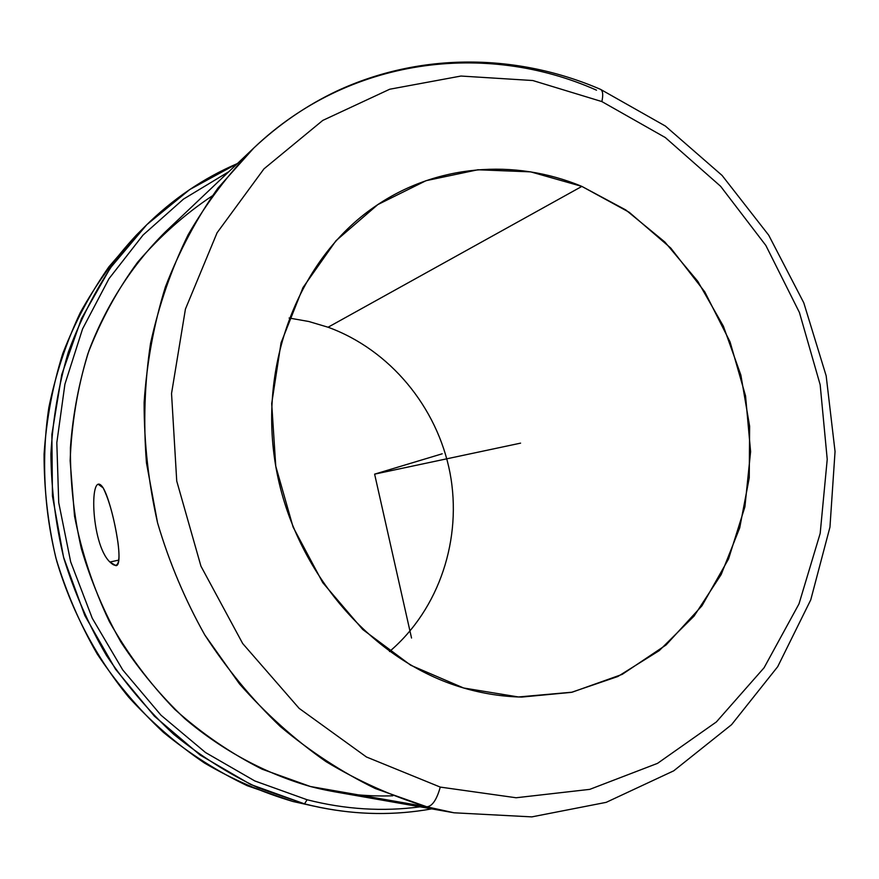 <?xml version="1.0" encoding="UTF-8"?>
<svg xmlns="http://www.w3.org/2000/svg" width="879" height="879" viewBox="0 0 879 879"><rect width="100%" height="100%" fill="white"/><g stroke="black" fill="none" stroke-linecap="round" stroke-linejoin="round"><path stroke-width="1.32" d="M118.852 560.077L109.919 562.033L118.852 560.077M98.745 484.681L103.14 487.856C112.127 502.579 125.049 566.175 115.874 565.647L109.919 562.033C118.006 569.944 120.665 563.351 117.929 542.266C114.226 518.401 109.293 500.272 103.14 487.856C89.12 466.386 90.273 543.574 109.919 562.033M463.629 687.993C372.938 661.81 295.058 572.932 276.204 468.727C257.25 364.51 299.201 258.635 374.212 207.048C435.555 164.241 514.424 158.297 581.865 186.403L328.076 327.23L308.837 321.505L289.092 318.022L308.837 321.505L328.076 327.23C389.968 349.765 437.248 407.12 449.982 472.77C462.486 538.442 439.577 608.894 389.518 651.537C439.577 608.894 462.486 538.442 449.982 472.77C437.248 407.12 389.968 349.765 328.076 327.23L581.865 186.403L530.663 171.866L477.879 169.768L426.051 180.678L377.849 204.576L335.987 240.714L302.991 287.576L281.049 342.854L271.699 403.56L275.764 466.222L293.114 527.125L322.736 582.634L362.763 629.529L410.702 665.227L463.629 687.993L518.456 696.97L572.218 692.18L622.189 674.38L666.051 644.977L701.958 605.807L728.537 558.967L744.909 506.798L750.6 451.641L745.546 395.902L730.064 341.909L704.804 291.905L670.743 248.043L629.221 212.289L581.865 186.403L625.815 209.96L664.898 242.055L697.794 281.324L723.406 326.241L740.876 375.124L749.622 426.249L749.26 477.78L739.711 527.85L721.154 574.569L694.058 616.091L659.239 650.625L617.849 676.511L571.405 692.355L521.763 697.069C502.327 696.64 482.945 693.619 463.629 687.993M319.791 807.405C357.797 815.02 395.111 815.503 431.721 808.867C390.001 816.415 347.59 814.756 304.519 803.867L250.724 784.497L200.093 755.039L154.451 716.231L115.545 669.238L84.845 615.597L63.552 557.165L52.443 496.064L51.872 434.479L61.75 374.597L81.527 318.506L110.293 268.007L146.848 224.628L189.743 189.545L237.418 163.549C203.225 178.239 172.383 199.236 144.903 226.562L113.534 263.447C95.152 290.74 80.088 320.308 68.331 352.16C58.651 385.002 52.839 418.92 50.905 453.927C51.268 489.153 55.619 524.06 63.947 558.637C74.506 592.622 88.669 624.881 106.447 655.426C126.093 684.62 148.529 710.935 173.767 734.361C200.291 755.874 228.518 773.751 258.437 787.969L304.519 803.867L292.993 801.505L319.791 807.405L292.993 801.505C262.392 792.462 232.891 779.629 204.477 763.027C177.009 744.37 151.781 722.461 128.795 697.3C96.25 657.569 71.638 611.125 56.706 561C43.873 510.303 41.247 457.937 48.872 407.384C55.74 374.168 66.189 342.634 80.209 312.77C96.086 284.181 114.819 258.283 136.41 235.078L108.93 266.776C90.251 293.443 74.847 322.439 62.706 353.743C52.641 386.068 46.422 419.525 44.071 454.113C44.005 488.955 47.927 523.521 55.838 557.802C65.98 591.512 79.758 623.552 97.151 653.899C116.435 682.917 138.53 709.078 163.45 732.394C189.677 753.797 217.618 771.575 247.285 785.727L292.993 801.505L313.891 806.142M304.519 803.867L307.101 799.747C345.15 809.449 382.815 811.811 420.096 806.823C382.815 811.811 345.15 809.449 307.101 799.747L304.519 803.867M228.848 171.68L183.491 199.104L143.046 235.056L108.963 278.72L82.56 328.922L64.914 384.189L56.816 442.741L58.728 502.645L70.672 561.835L92.262 618.245L122.752 669.941L160.978 715.187L205.543 752.545L254.822 780.959L307.101 799.747L254.822 780.959L205.543 752.545L160.978 715.187L122.752 669.941L92.262 618.245L70.672 561.835L58.728 502.645L56.816 442.741L64.914 384.189L82.56 328.922L108.963 278.72L143.046 235.056L183.491 199.104L228.848 171.68M212.18 195.94C184.722 214.256 159.879 236.33 137.662 262.184C117.292 289.971 100.689 320.494 87.867 353.754C77.462 388.199 71.551 423.876 70.144 460.761L74.517 516.083C81.747 552.748 93.383 587.93 109.392 621.629C127.73 653.976 149.551 683.247 174.855 709.452C201.807 733.525 230.891 753.435 262.118 769.191L310.43 786.518C337.91 793.671 365.356 796.759 392.792 795.792M600.522 89.35C602.884 90.746 603.335 94.822 601.862 101.579L532.784 80.527L460.959 76.044L389.727 89.229L322.769 120.412L263.964 168.867L217.08 232.781L185.436 309.056L171.537 393.506L176.734 481.044L200.95 566.186L242.692 643.538L299.124 708.353L366.433 756.984L440.269 787.09C436.698 799.835 432.204 806.406 426.787 806.79L375.289 788.529C341.766 772.125 310.1 751.446 280.302 726.504C251.954 699.321 226.782 668.798 204.774 634.924C184.898 599.5 169.164 562.153 157.572 522.873L146.463 462.892C143.266 422.392 144.628 382.53 150.551 343.304C158.978 304.925 171.504 268.754 188.128 234.781C206.851 202.467 228.76 173.526 253.844 147.969C279.006 124.335 306.617 105.381 336.657 91.119C421.052 51.806 517.5 53.487 600.522 89.35L665.392 126.06L722.077 175.426L768.696 235.165L803.78 302.805L826.161 375.805L835.05 451.509L829.952 527.147L810.746 599.863L777.695 666.7L731.57 724.681L673.721 770.828L606.191 802.351L531.795 816.888L454.025 812.789L333.943 791.671L310.43 786.518L426.787 806.79L454.025 812.789L426.787 806.79C432.204 806.406 436.698 799.835 440.269 787.09L516.116 797.758L589.765 789.364L657.536 763.357L716.396 721.923L764.071 667.776L798.989 603.906L820.184 533.399L827.227 459.343L820.162 384.738L799.429 312.506L765.851 245.461L720.604 186.282L665.282 137.531L601.862 101.579C603.335 94.822 602.884 90.746 600.522 89.35L600.434 89.306M440.269 787.09L366.433 756.984L299.124 708.353L242.692 643.538L200.95 566.186L176.734 481.044L171.537 393.506L185.436 309.056L217.08 232.781L263.964 168.867L322.769 120.412L389.727 89.229L460.959 76.044L532.784 80.527L601.862 101.579L665.282 137.531L720.604 186.282L765.851 245.461L799.429 312.506L820.162 384.738L827.227 459.343L820.184 533.399L798.989 603.906L764.071 667.776L716.396 721.923L657.536 763.357L589.765 789.364L516.116 797.758L440.269 787.09M596.511 90.174C485.527 40.797 348.469 57.564 253.844 147.969L217.926 188.128C196.742 218.201 179.228 251.141 165.406 286.917C153.924 323.977 146.826 362.5 144.123 402.483C144.035 442.84 148.518 482.967 157.572 522.873C169.164 562.153 184.898 599.5 204.774 634.924L239.495 683.928C265.788 713.704 294.63 739.602 326.01 761.621C358.445 781.178 392.045 796.242 426.787 806.79L310.43 786.518C265.48 773.619 222.695 750.688 184.986 718.802C160.901 696.025 139.563 670.479 120.983 642.175C104.238 612.586 91.02 581.382 81.329 548.562C73.814 515.204 70.177 481.615 70.419 447.774C72.88 414.207 79.077 381.772 89.021 350.457C106.403 304.738 132.531 264.458 165.384 231.869L253.844 147.969M520.588 443.137L374.619 474.144L411.537 638.033M374.619 474.144L442.203 453.795M136.41 235.078L144.892 226.573"/></g></svg>
